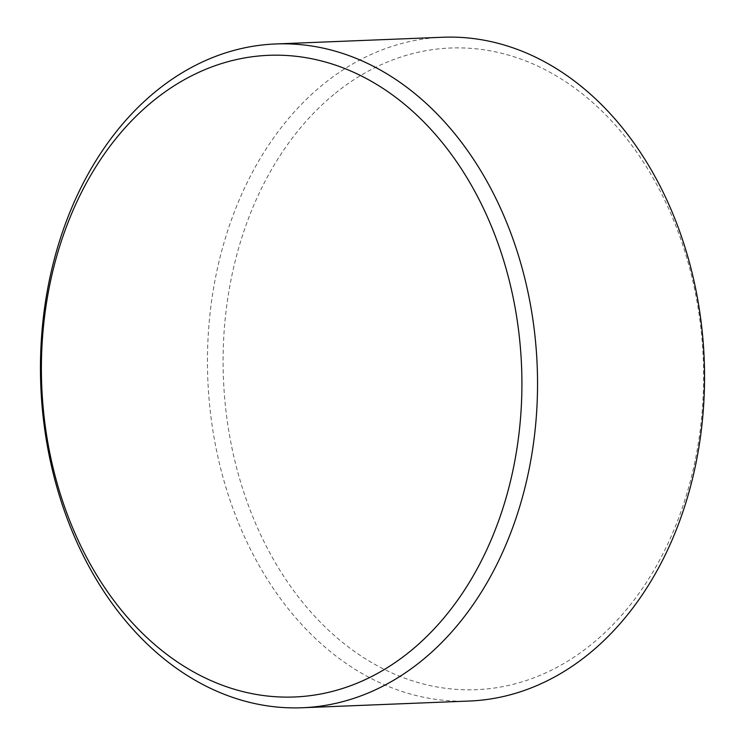 <?xml version="1.0" encoding="UTF-8"?>
<svg xmlns="http://www.w3.org/2000/svg" width="745" height="745" viewBox="0 0 745 745"><rect width="100%" height="100%" fill="white"/><g stroke="black" fill="none" stroke-linecap="round" stroke-linejoin="round"><path stroke-width="0.56" stroke-dasharray="3.73 2.79" d="M335.399 93.209A321.086 240.113 87.7 0 1 666.71 204.391A321.086 240.113 87.7 0 1 591.297 644.49A321.086 240.113 87.7 0 1 259.986 533.308A321.086 240.113 87.7 0 1 335.399 93.209M469.341 701.036A332.158 248.392 87.7 0 1 219.123 462.179A332.158 248.392 87.7 0 1 323.637 83.999A332.158 248.392 87.7 0 1 442.66 37.25"/><path stroke-width="1.12" d="M153.703 100.51A321.086 240.113 -92.3 0 0 78.29 540.609A321.086 240.113 -92.3 0 0 409.601 651.791A321.086 240.113 -92.3 0 0 485.014 211.692A321.086 240.113 -92.3 0 0 153.703 100.51M421.363 661.001A332.158 248.392 87.7 0 1 302.34 707.75A332.158 248.392 87.7 0 1 52.122 468.894A332.158 248.392 87.7 0 1 156.636 90.713A332.158 248.392 87.7 0 1 275.659 43.964A332.158 248.392 87.7 0 1 525.877 282.821A332.158 248.392 87.7 0 1 421.363 661.001M275.659 43.964L442.66 37.25A332.158 248.392 87.7 0 1 692.878 276.106A332.158 248.392 87.7 0 1 588.364 654.287A332.158 248.392 87.7 0 1 469.341 701.036L302.34 707.75"/></g></svg>
